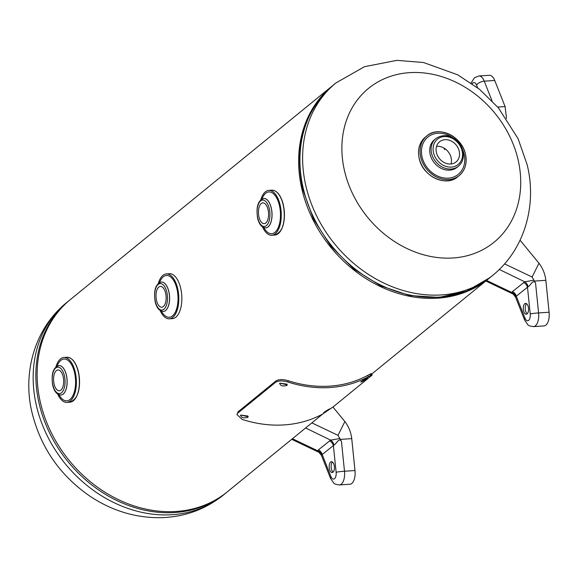 <?xml version="1.0" encoding="UTF-8"?>
<svg xmlns="http://www.w3.org/2000/svg" width="578" height="578" viewBox="0 0 578 578"><rect width="100%" height="100%" fill="white"/><g stroke="black" fill="none" stroke-linecap="round" stroke-linejoin="round"><path stroke-width="0.87" d="M301.564 135.736L302.453 135.014M301.557 135.751L302.446 135.028M489.487 278.004A124.104 102.768 -129.2 0 1 488.851 278.524A124.104 102.768 -129.2 0 1 330.775 247.305A124.104 102.768 -129.2 0 1 331.974 86.18A124.104 102.768 -129.2 0 1 332.61 85.667M322.82 413.942L227.349 491.813A124.104 102.768 -129.2 0 1 69.273 460.594A124.104 102.768 -129.2 0 1 70.473 299.469L331.974 86.18M344.56 171.037A99.286 82.213 -129.2 0 1 409.571 72.647A99.286 82.213 -129.2 0 1 518.047 159.593A99.286 82.213 -129.2 0 1 453.036 257.976A99.286 82.213 -129.2 0 1 344.56 171.037M459.207 151.089A13.034 10.787 50.8 0 0 450.992 140.909A13.034 10.787 50.8 0 0 439.583 141.747A13.034 10.787 50.8 0 0 436.433 152.592A13.034 10.787 50.8 0 0 444.648 162.772A13.034 10.787 50.8 0 0 456.056 161.941A13.034 10.787 50.8 0 0 459.207 151.089M450.985 163.979A13.034 10.787 50.8 0 0 451.115 157.686A13.034 10.787 50.8 0 0 436.563 146.299M63.147 376.683A10.426 5.036 -93.8 0 0 57.93 369.978A10.426 5.036 -93.8 0 0 54.094 384.074A10.426 5.036 -93.8 0 0 59.303 390.779A10.426 5.036 -93.8 0 0 63.147 376.683M60.892 395.005C56.962 394.752 54.231 391.523 52.714 385.331C51.037 373.98 53.118 367.398 58.949 365.578A14.746 7.124 86.2 0 1 66.326 375.064A14.746 7.124 86.2 0 1 60.892 395.005A14.746 7.124 86.2 0 0 60.957 394.998L61.225 394.962A22.499 10.866 86.2 0 1 61.232 394.962M78.406 371.864A22.13 10.686 86.2 0 1 75.783 397.895M58.205 361.611A22.499 10.866 86.2 0 1 63.948 357.479A22.499 10.866 86.2 0 1 75.205 371.957A22.499 10.866 86.2 0 1 66.911 402.382A22.499 10.866 86.2 0 1 60.676 399.037M73.334 360.759A22.13 10.686 86.2 0 1 78.377 371.762M58.985 365.578A14.746 7.124 86.2 0 1 59.014 365.578A14.746 7.124 86.2 0 1 66.391 375.064A14.746 7.124 86.2 0 1 60.957 394.998M55.885 366.929A22.477 10.859 86.2 0 1 65.668 357.674A22.477 10.859 86.2 0 1 75.169 371.965A22.477 10.859 86.2 0 1 71.817 399.376A22.477 10.859 86.2 0 1 57.677 394.066M165.59 293.125A10.426 5.036 -93.8 0 0 160.373 286.421A10.426 5.036 -93.8 0 0 156.537 300.517A10.426 5.036 -93.8 0 0 161.746 307.221A10.426 5.036 -93.8 0 0 165.59 293.125M158.329 283.372A22.477 10.859 86.2 0 1 168.111 274.116A22.477 10.859 86.2 0 1 177.612 288.408A22.477 10.859 86.2 0 1 174.26 315.819A22.477 10.859 86.2 0 1 160.12 310.516M160.648 278.054A22.499 10.866 86.2 0 1 166.392 273.921A22.499 10.866 86.2 0 1 177.648 288.4A22.499 10.866 86.2 0 1 169.354 318.825A22.499 10.866 86.2 0 1 163.119 315.48M166.392 273.921L169.426 273.719A22.499 10.866 86.2 0 1 180.683 288.198A22.499 10.866 86.2 0 1 172.388 318.623L169.354 318.825M330.616 462.046A5.426 2.623 -93.8 0 0 329.287 468.173A5.426 2.623 -93.8 0 0 332.162 472.529A5.426 2.623 -93.8 0 0 332.993 472.175A5.426 2.623 -93.8 0 0 334.33 466.049A5.426 2.623 -93.8 0 0 331.447 461.692A5.426 2.623 -93.8 0 0 330.616 462.046M333.116 472.074A5.426 2.623 86.2 0 1 331.136 467.154A5.426 2.623 86.2 0 1 332.451 462.017M292.446 438.716L317.618 450.753L318.384 449.886A6.206 5.137 -129.2 0 1 322.271 454.72L330.905 476.503A6.206 2.998 -93.8 0 0 334.525 478.692A6.206 2.998 -93.8 0 0 336.121 472.248A6.206 0.405 -5.8 0 1 344.495 471.236A12.413 5.997 86.2 0 1 341.302 484.126A12.413 5.997 86.2 0 1 339.402 484.928L349.907 484.234A12.413 5.997 -93.8 0 0 354.993 470.543L351.742 438.644C350.983 432.286 348.693 426.586 344.878 421.557L337.993 435.342L341.446 441.404C339.214 436.932 335.905 444.547 333.947 445.074L321.354 455.211L317.618 450.753A6.206 5.375 -149.3 0 1 321.816 454.973M318.384 449.886L330.652 440.125A6.206 4.696 -114 0 1 333.947 445.074M329.518 440.804A6.206 5.137 -129.2 0 1 333.405 445.645L336.121 472.248M305.603 427.987L330.652 440.125L339.936 438.507M311.867 422.879L337.993 435.342M340.68 439.374L351.742 438.644M344.878 421.557L332.964 407.042M524.723 303.725A5.426 2.623 -93.8 0 0 523.386 309.859A5.426 2.623 -93.8 0 0 526.269 314.215A5.426 2.623 -93.8 0 0 527.1 313.861A5.426 2.623 -93.8 0 0 528.437 307.734A5.426 2.623 -93.8 0 0 525.554 303.378A5.426 2.623 -93.8 0 0 524.723 303.725M527.215 313.76A5.426 2.623 86.2 0 1 525.236 308.84A5.426 2.623 86.2 0 1 526.551 303.703M486.546 280.402L511.725 292.439L512.491 291.572A6.206 5.137 -129.2 0 1 516.378 296.406L525.005 318.182A6.206 2.998 -93.8 0 0 528.624 320.378A6.206 2.998 -93.8 0 0 530.221 313.933A6.206 0.405 -5.8 0 1 538.595 312.922A12.413 5.997 86.2 0 1 535.409 325.811A12.413 5.997 86.2 0 1 533.508 326.613L544.014 325.92A12.413 5.997 -93.8 0 0 549.1 312.228L545.842 280.33C545.09 273.972 542.8 268.271 538.978 263.243L532.092 277.021L535.553 283.09C533.313 278.61 530.004 286.233 528.054 286.76L515.453 296.897L511.725 292.439A6.206 5.375 -149.3 0 1 515.923 296.659M512.491 291.572L524.759 281.804A6.206 4.696 -114 0 1 528.054 286.76M523.617 282.49A6.206 5.137 -129.2 0 1 527.504 287.331L530.221 313.933M499.327 269.485L524.759 281.804L534.036 280.193M504.616 263.915L532.092 277.021M534.78 281.06L545.842 280.33M538.978 263.243L520.106 240.246M494.739 80.472A12.413 5.997 -93.8 0 0 489.4 75.285L478.895 75.978A12.413 5.997 86.2 0 1 484.241 81.166L494.739 80.472L505.093 106.583L506.53 118.526M443.846 148.004L444.771 149.623M497.723 107.067L505.093 106.583M240.448 415.647L240.838 415.055C240.975 417.663 243.302 418.436 247.803 417.381L248.2 416.767L240.838 415.055L247.94 416.052M279.542 383.763L279.933 383.171C280.07 385.779 282.389 386.559 286.898 385.497L287.288 384.883L279.933 383.171L287.035 384.175M361.243 381.603C361.012 382.405 362.919 381.379 366.972 378.525C367.276 377.831 365.368 378.857 361.243 381.603L360.788 382.123M323.991 412.352C323.745 413.133 325.638 412.078 329.677 409.195C329.995 408.53 328.102 409.578 323.991 412.352L323.536 412.865M329.677 409.195L330.146 408.711M366.792 378.243L367.449 378.034M237.818 413.089L275.562 382.304C278.459 380.555 282.584 380.461 287.931 382.022A125.592 103.997 50.8 0 0 368.381 376.712C372.275 374.544 373.15 374.306 371.018 376.003L333.275 406.789L322.553 414.094A125.592 103.997 -129.2 0 1 242.095 419.397L236.929 414.513L238.093 411.796L275.836 381.018C278.726 379.262 282.815 379.154 288.104 380.692A124.104 102.768 50.8 0 0 367.601 375.447C371.444 373.309 372.297 373.085 370.158 374.79M236.929 414.513L238.093 411.796M275.562 382.304L275.836 381.018M287.931 382.022L288.104 380.692M368.381 376.712L367.601 375.447M371.314 373.663L372.167 374.891L371.018 376.003M268.033 209.576A10.426 5.036 -93.8 0 0 262.817 202.864A10.426 5.036 -93.8 0 0 258.98 216.96A10.426 5.036 -93.8 0 0 264.189 223.672A10.426 5.036 -93.8 0 0 268.033 209.576M271.212 207.957A14.746 7.124 86.2 0 1 265.779 227.891C261.848 227.638 259.117 224.416 257.6 218.217C255.924 206.873 258.005 200.291 263.835 198.471A14.746 7.124 86.2 0 1 271.212 207.957M278.22 193.644A22.13 10.686 86.2 0 1 283.292 204.756A22.13 10.686 86.2 0 1 280.67 230.781M263.091 194.497A22.499 10.866 86.2 0 1 268.835 190.364A22.499 10.866 86.2 0 1 280.092 204.843A22.499 10.866 86.2 0 1 271.797 235.268A22.499 10.866 86.2 0 1 265.562 231.93M263.871 198.471A14.746 7.124 86.2 0 1 263.9 198.464A14.746 7.124 86.2 0 1 271.277 207.95A14.746 7.124 86.2 0 1 265.844 227.891A14.746 7.124 86.2 0 1 265.808 227.891M260.772 199.822A22.477 10.859 86.2 0 1 270.555 190.567A22.477 10.859 86.2 0 1 280.055 204.858A22.477 10.859 86.2 0 1 276.703 232.262A22.477 10.859 86.2 0 1 262.564 226.959M36.508 406.038A124.104 102.768 50.8 0 0 114.719 502.997A124.104 102.768 50.8 0 0 223.375 495.057C205.645 509.211 185.249 516.739 162.194 517.65C136.755 518.235 112.934 511.255 90.732 496.719C60.596 476.156 41.089 448.376 32.216 413.364C22.477 374.92 33.358 329.648 66.492 302.713A124.104 102.768 50.8 0 0 36.508 406.038M223.375 495.057L226.063 492.861A124.104 102.768 -129.2 0 1 117.406 500.801A124.104 102.768 -129.2 0 1 39.196 403.841A124.104 102.768 -129.2 0 1 69.187 300.517L69.837 299.989M335.948 82.936L364.451 66.701L396.927 60.35L423.573 62.532L457.718 74.822L479.581 89.344L498.431 107.898L518.105 138.713L527.107 164.622C536.817 202.871 526.096 248.2 492.832 275.28A124.104 102.768 -129.2 0 1 384.175 283.22A124.104 102.768 -129.2 0 1 305.957 186.268A124.104 102.768 -129.2 0 1 335.948 82.936L333.26 85.132A124.104 102.768 50.8 0 0 303.269 188.457A124.104 102.768 50.8 0 0 381.48 285.416A124.104 102.768 50.8 0 0 490.137 277.476L466.439 291.254L439.013 297.403L409.788 295.553L380.757 285.879L353.881 269.081L330.948 246.315L313.507 219.127L302.749 189.353C293.805 145.844 303.977 111.099 333.26 85.132M462.111 150.901A16.357 13.547 -129.2 0 1 451.404 167.107A16.357 13.547 -129.2 0 1 433.529 152.787A16.357 13.547 -129.2 0 1 444.236 136.574A16.357 13.547 -129.2 0 1 462.111 150.901M458.455 166.197A17.846 14.775 -129.2 0 1 442.827 167.345A17.846 14.775 -129.2 0 1 431.578 153.401A17.846 14.775 -129.2 0 1 435.891 138.539L434.512 139.666A17.846 14.775 -129.2 0 0 430.198 154.528A17.846 14.775 -129.2 0 0 441.447 168.465A17.846 14.775 -129.2 0 0 457.075 167.324L458.455 166.197C462.725 162.396 464.206 157.361 462.913 151.089C460.442 140.519 447.972 130.57 435.891 138.539M462.436 149.399A24.052 19.919 -129.2 0 1 464.112 154.312A24.052 19.919 -129.2 0 1 448.362 178.14A24.052 19.919 -129.2 0 1 422.085 157.079A24.052 19.919 -129.2 0 1 429.7 135.779A24.052 19.919 -129.2 0 1 453.152 138.019M425.401 137.102L426.911 135.873C438.558 125.231 462.053 136.415 465.449 154.225A25.562 21.169 -129.2 0 1 448.694 179.556A25.562 21.169 -129.2 0 1 420.762 157.165A25.562 21.169 -129.2 0 1 437.503 131.835A25.562 21.169 -129.2 0 1 465.435 154.218A25.591 21.191 -129.2 0 1 459.257 175.531A25.591 21.191 -129.2 0 1 436.852 177.171A25.591 21.191 -129.2 0 1 420.726 157.18A25.591 21.191 -129.2 0 1 426.911 135.873A25.591 21.191 -129.2 0 1 449.316 134.233A25.591 21.191 -129.2 0 1 465.442 154.225C467.27 163.177 465.211 170.286 459.257 175.531L457.747 176.767A25.591 21.191 -129.2 0 1 435.342 178.407A25.591 21.191 -129.2 0 1 419.216 158.408A25.591 21.191 -129.2 0 1 425.401 137.102C419.426 142.39 417.352 149.514 419.18 158.473C422.569 176.254 446.021 187.438 457.747 176.767M64.375 375.678A13.258 6.401 86.2 0 1 61.521 392.751A13.258 6.401 86.2 0 1 52.858 385.071A13.258 6.401 86.2 0 1 55.719 368.005A13.258 6.401 86.2 0 1 64.375 375.678M78.24 371.755A22.499 10.866 86.2 0 1 69.945 402.18C78.254 398.842 81.086 388.712 78.442 371.799C76 362.384 72.178 357.536 66.983 357.276A22.499 10.866 86.2 0 1 78.24 371.755M57.106 366.091A20.945 10.122 86.2 0 1 74.511 372.507A20.945 10.122 86.2 0 1 71.802 397.483A20.945 10.122 86.2 0 1 58.999 394.738M166.818 292.128A13.258 6.401 86.2 0 1 163.964 309.194A13.258 6.401 86.2 0 1 155.301 301.521A13.258 6.401 86.2 0 1 158.162 284.448A13.258 6.401 86.2 0 1 166.818 292.128M163.336 311.448C159.405 311.195 156.674 307.973 155.157 301.774C153.481 290.423 155.561 283.841 161.392 282.028A14.746 7.124 86.2 0 1 168.769 291.514A14.746 7.124 86.2 0 1 163.336 311.448L163.401 311.441A14.746 7.124 86.2 0 1 163.364 311.448M161.392 282.028L161.457 282.021A14.746 7.124 86.2 0 1 161.457 282.021A14.746 7.124 86.2 0 1 168.834 291.507A14.746 7.124 86.2 0 1 163.401 311.441L163.675 311.412M159.55 282.541A20.945 10.122 86.2 0 1 176.955 288.949A20.945 10.122 86.2 0 1 174.245 313.926A20.945 10.122 86.2 0 1 161.443 311.181M330.905 476.503A6.206 3.013 158.4 0 0 330.558 478.432L321.354 455.211M341.446 441.404L344.495 471.236L354.993 470.543M525.005 318.182A6.206 3.013 158.4 0 0 524.658 320.111L515.453 296.897M535.553 283.09L538.595 312.922L549.1 312.228M477.601 87.762L476.554 85.118A6.206 2.998 -93.8 0 0 472.934 82.929A6.206 2.998 -93.8 0 0 472.233 83.767M476.554 85.118A6.206 3.013 -21.6 0 1 484.241 81.166L492.008 100.767M247.803 417.381L247.948 416.052M269.261 208.571A13.258 6.401 86.2 0 1 266.407 225.637A13.258 6.401 86.2 0 1 257.745 217.964A13.258 6.401 86.2 0 1 260.606 200.898A13.258 6.401 86.2 0 1 269.261 208.571M283.126 204.641A22.499 10.866 86.2 0 1 274.832 235.065C283.141 231.727 285.973 221.605 283.328 204.691C280.886 195.27 277.064 190.429 271.87 190.169A22.499 10.866 86.2 0 1 283.126 204.641M261.993 198.984A20.945 10.122 86.2 0 1 279.398 205.392A20.945 10.122 86.2 0 1 276.689 230.369A20.945 10.122 86.2 0 1 263.886 227.624M371.64 374.125L488.851 278.524M226.063 492.861L226.706 492.326M66.492 302.713L69.187 300.517M492.832 275.28L490.137 277.476M66.911 402.382L69.945 402.18M63.948 357.479L66.983 357.276M339.402 484.928C335.977 484.501 334.07 483.851 333.687 482.977L330.558 478.432M291.709 439.316L318.435 452.09M533.508 326.613C530.084 326.187 528.176 325.537 527.793 324.663L524.658 320.111M485.816 281.002L512.542 293.776M478.895 75.978L474.437 77.763L471.135 83.001M271.797 235.268L274.832 235.065M268.835 190.364L271.87 190.169"/></g></svg>
